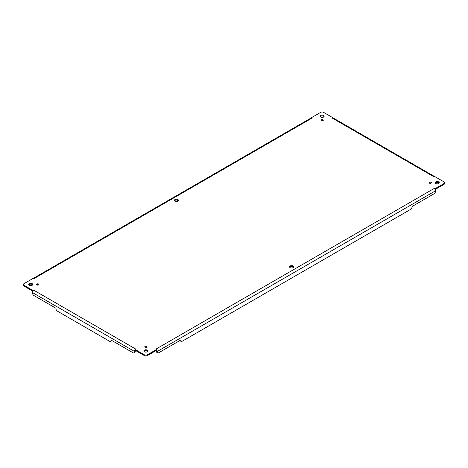 <?xml version="1.0" encoding="UTF-8"?>
<svg xmlns="http://www.w3.org/2000/svg" width="468" height="468" viewBox="0 0 468 468"><rect width="100%" height="100%" fill="white"/><g stroke="black" fill="none" stroke-linecap="round" stroke-linejoin="round"><path stroke-width="0.7" d="M144.998 347.291A1.129 0.649 180 0 1 146.753 347.291M321.247 120.709A1.129 0.649 180 0 1 323.002 120.709M289.686 267.234A2.012 1.158 180 0 1 291.564 266.485A2.012 1.158 180 0 1 293.448 267.234M174.552 200.766A2.012 1.158 180 0 1 176.436 200.011A2.012 1.158 180 0 1 178.314 200.766M28.858 284.877A2.012 1.158 180 0 1 30.742 284.129A2.012 1.158 180 0 1 32.62 284.877M320.247 116.649A2.012 1.158 180 0 1 322.124 115.9A2.012 1.158 180 0 1 324.008 116.649M435.38 183.123A2.012 1.158 180 0 1 437.258 182.368A2.012 1.158 180 0 1 439.142 183.123M143.992 351.351A2.012 1.158 180 0 1 145.876 350.602A2.012 1.158 180 0 1 147.753 351.351M36.896 284.877A1.129 0.649 180 0 1 38.657 284.877M429.343 183.123A1.129 0.649 180 0 1 431.104 183.123M33.029 290.505L33.866 290.254L33.012 291.102L33.029 290.505L23.991 285.287A2.012 1.158 180 0 1 23.4 284.468L23.4 285.287A2.012 1.158 0 0 0 23.991 286.112L32.912 291.26M435.088 189.505L444.009 184.351A2.012 1.158 0 0 0 444.6 183.532L444.6 182.713A2.012 1.158 180 0 1 444.009 183.532L434.971 188.75L434.222 188.446L434.988 189.347L434.971 188.75M147.297 355.657L156.335 350.438L156.335 349.619L147.297 354.838A2.012 1.158 180 0 1 144.454 354.838L135.416 349.619L135.416 350.438L144.454 355.657A2.012 1.158 0 0 0 147.297 355.657L147.297 354.838M145.074 347.338A1.129 0.649 180 0 1 144.747 346.876A1.129 0.649 180 0 1 145.876 346.226A1.129 0.649 180 0 1 147.005 346.876A1.129 0.649 180 0 1 146.308 347.478A1.129 0.649 180 0 1 145.074 347.338M321.329 120.762A1.129 0.649 180 0 1 320.995 120.299A1.129 0.649 180 0 1 322.124 119.65A1.129 0.649 180 0 1 323.253 120.299A1.129 0.649 180 0 1 322.557 120.902A1.129 0.649 180 0 1 321.329 120.762M290.142 267.643A2.012 1.158 180 0 1 289.557 266.824A2.012 1.158 180 0 1 291.564 265.666A2.012 1.158 180 0 1 293.576 266.824A2.012 1.158 180 0 1 292.336 267.895A2.012 1.158 180 0 1 290.142 267.643M175.014 201.176A2.012 1.158 180 0 1 174.424 200.357A2.012 1.158 180 0 1 176.436 199.192A2.012 1.158 180 0 1 178.443 200.357A2.012 1.158 180 0 1 177.202 201.427A2.012 1.158 180 0 1 175.014 201.176M29.32 285.287A2.012 1.158 180 0 1 28.729 284.468A2.012 1.158 180 0 1 30.742 283.31A2.012 1.158 180 0 1 32.748 284.468A2.012 1.158 180 0 1 31.508 285.538A2.012 1.158 180 0 1 29.32 285.287M320.703 117.058A2.012 1.158 180 0 1 320.118 116.239A2.012 1.158 180 0 1 322.124 115.075A2.012 1.158 180 0 1 324.137 116.239A2.012 1.158 180 0 1 322.897 117.31A2.012 1.158 180 0 1 320.703 117.058M435.837 183.532A2.012 1.158 180 0 1 435.252 182.713A2.012 1.158 180 0 1 437.258 181.549A2.012 1.158 180 0 1 439.271 182.713A2.012 1.158 180 0 1 438.03 183.784A2.012 1.158 180 0 1 435.837 183.532M144.454 351.76A2.012 1.158 180 0 1 143.863 350.941A2.012 1.158 180 0 1 145.876 349.777A2.012 1.158 180 0 1 147.882 350.941A2.012 1.158 180 0 1 146.642 352.012A2.012 1.158 180 0 1 144.454 351.76M36.978 284.93A1.129 0.649 180 0 1 36.644 284.468A1.129 0.649 180 0 1 37.773 283.819A1.129 0.649 180 0 1 38.908 284.468A1.129 0.649 180 0 1 38.206 285.07A1.129 0.649 180 0 1 36.978 284.93M429.425 183.169A1.129 0.649 180 0 1 429.092 182.713A1.129 0.649 180 0 1 430.227 182.058A1.129 0.649 180 0 1 431.356 182.713A1.129 0.649 180 0 1 430.654 183.316A1.129 0.649 180 0 1 429.425 183.169M135.416 350.333L134.995 349.988A1.907 1.1 120 0 0 134.503 351.468L134.503 351.965A2.012 1.158 60 0 1 134.088 352.884L134.796 352.474A2.012 1.158 -120 0 0 135.211 351.556L135.211 351.058A0.901 0.521 -60 0 1 135.416 350.409M23.4 284.468A2.012 1.158 180 0 1 23.991 283.649L33.029 278.431L33.778 278.735L33.029 278.472M311.665 117.562L312.103 118.041L311.249 117.901L311.665 117.562L320.703 112.343A2.012 1.158 180 0 1 323.546 112.343L332.584 117.562L332.151 118.041L333.005 117.901L332.584 117.562M434.895 176.98L434.977 176.641L434.222 176.974L434.971 176.67L444.009 181.888A2.012 1.158 180 0 1 444.6 182.713M156.335 350.409A0.901 0.521 60 0 1 156.534 351.058L156.534 351.556A2.012 1.158 120 0 0 156.95 352.474L157.663 352.884A2.012 1.158 -60 0 1 157.242 351.965L157.242 351.468L435.486 190.833L435.486 191.324A2.012 1.158 -60 0 1 434.064 193.787L412.027 206.511L412.027 206.92A2.012 1.158 -60 0 1 410.606 209.383L182.116 341.301A2.012 1.158 -60 0 1 181.116 341.4A2.012 1.158 -60 0 1 180.695 340.476L180.344 340.271M156.335 350.333L156.751 349.988L155.809 349.186L156.751 349.988A1.907 1.1 60 0 1 157.242 351.468M135.849 349.14L134.995 349.988L135.849 349.14L33.866 290.254M111.407 340.271L111.051 340.476A2.012 1.158 60 0 1 110.635 341.4L111.343 340.985A2.012 1.158 -120 0 0 111.717 340.452M110.635 341.4A2.012 1.158 60 0 1 109.629 341.301L57.394 311.138A2.012 1.158 60 0 1 55.973 308.675L55.973 308.266L33.936 295.548A2.012 1.158 60 0 1 32.514 293.085L32.514 292.588L134.503 351.468M33.012 291.102A1.907 1.1 120 0 0 32.514 292.588M178.021 200.462L176.214 201.509M311.249 117.901A1.907 1.1 -120 0 0 311.15 117.948L33.146 278.448M333.005 117.901A1.907 1.1 -60 0 1 333.105 117.948L434.854 176.693M434.988 189.347A1.907 1.1 60 0 1 435.486 190.833M180.034 340.452A2.012 1.158 120 0 0 180.402 340.985L181.116 341.4M156.751 349.988L156.335 349.619L156.751 349.988M134.088 352.884A2.012 1.158 60 0 1 133.082 352.784L111.051 340.066L111.051 340.476M180.695 340.476L180.695 340.066L158.664 352.784A2.012 1.158 -60 0 1 157.663 352.884M144.454 355.657L144.454 354.838M23.991 285.287L23.991 286.112M444.009 183.532L444.009 184.351M155.897 349.14L434.134 188.499M434.134 176.922L332.151 118.041M312.103 118.041L33.866 278.682M134.503 351.965L135.211 351.556M156.534 351.556L157.242 351.965M33.105 278.735L33.023 278.401"/></g></svg>
